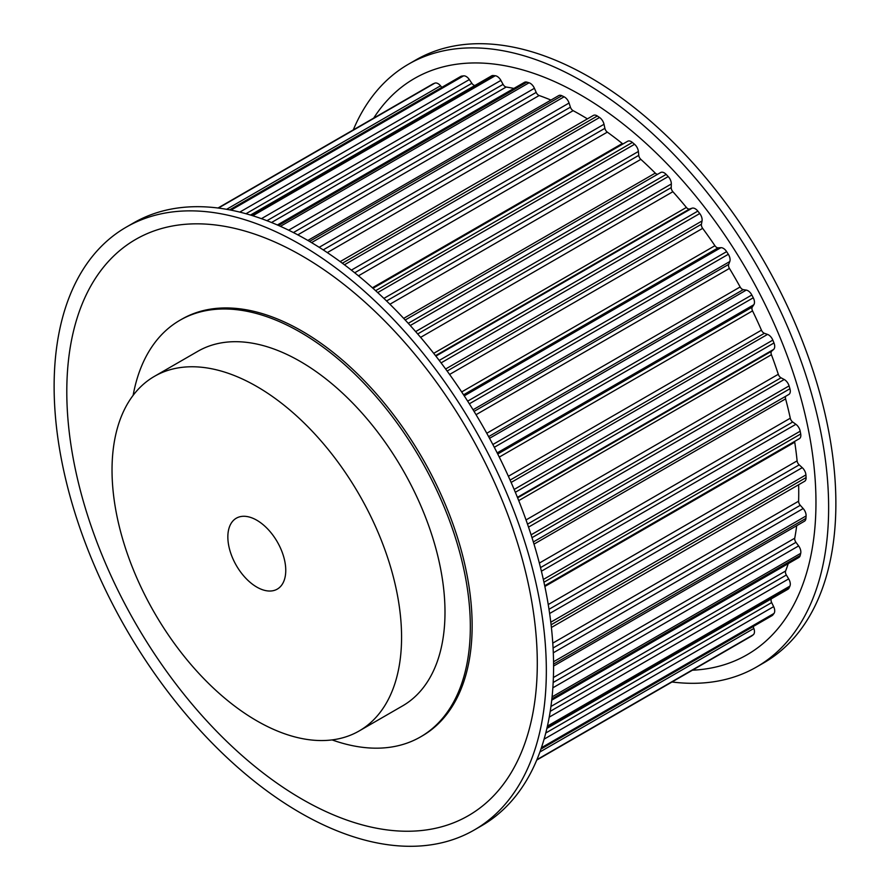 <?xml version="1.0" encoding="UTF-8"?>
<svg xmlns="http://www.w3.org/2000/svg" width="890" height="890" viewBox="0 0 890 890"><rect width="100%" height="100%" fill="white"/><g stroke="black" fill="none" stroke-linecap="round" stroke-linejoin="round"><path stroke-width="1.33" d="M256.798 520.227A40.951 23.641 60 0 1 283.554 556.306A40.951 23.641 60 0 1 277.28 589.113A40.951 23.641 60 0 1 256.798 587.089A40.951 23.641 60 0 1 230.054 551.01A40.951 23.641 60 0 1 236.328 518.191A40.951 23.641 60 0 1 256.798 520.227M672.006 681.985A348.046 200.94 -120 0 0 756.544 667.01L763.787 662.839A348.046 200.94 -120 0 0 817.142 383.946A348.046 200.94 -120 0 0 589.77 77.241A348.046 200.94 -120 0 0 415.741 60.008L408.51 64.18A348.046 200.94 -120 0 0 353.263 129.918M756.544 667.01A348.046 200.94 -120 0 0 809.9 388.118A348.046 200.94 -120 0 0 582.527 81.424A348.046 200.94 -120 0 0 408.51 64.18M692.42 670.203A332.693 192.073 -120 0 0 808.799 431.806A332.693 192.073 -120 0 0 580.714 95.008A332.693 192.073 -120 0 0 373.689 118.125M359.171 730.957L402.603 705.881A204.733 118.203 -120 0 0 433.975 541.832A204.733 118.203 -120 0 0 300.23 361.418A204.733 118.203 -120 0 0 197.869 351.283L154.437 376.348A204.733 118.203 -120 0 0 123.054 540.408A204.733 118.203 -120 0 0 256.798 720.822A204.733 118.203 -120 0 0 359.171 730.957A204.733 118.203 -120 0 0 390.554 566.908A204.733 118.203 -120 0 0 256.798 386.494A204.733 118.203 -120 0 0 154.437 376.348M300.23 244.405A348.046 200.94 60 0 1 527.603 551.099A348.046 200.94 60 0 1 474.259 829.992A348.046 200.94 60 0 1 300.23 812.759A348.046 200.94 60 0 1 72.858 506.054A348.046 200.94 60 0 1 126.213 227.161A348.046 200.94 60 0 1 300.23 244.405M126.213 227.161L133.456 222.989A348.046 200.94 60 0 1 307.473 240.222A348.046 200.94 60 0 1 534.846 546.927A348.046 200.94 60 0 1 481.49 825.82L474.259 829.992M302.044 799.176A332.693 192.073 60 0 1 66.794 391.722A332.693 192.073 60 0 1 302.044 255.897A332.693 192.073 60 0 1 537.293 663.35A332.693 192.073 60 0 1 302.044 799.176M133.133 395.349A240.556 138.885 60 0 1 179.958 320.244A240.556 138.885 60 0 1 300.23 332.159A240.556 138.885 60 0 1 457.382 544.146A240.556 138.885 60 0 1 420.514 736.909A240.556 138.885 60 0 1 332.059 739.902M179.958 320.244L181.76 319.21A240.556 138.885 60 0 1 302.044 331.125A240.556 138.885 60 0 1 459.195 543.1A240.556 138.885 60 0 1 422.316 735.863L420.514 736.909M432.584 84.138A7.165 4.139 60 0 1 432.84 83.972A7.165 4.139 60 0 1 433.107 83.838A319.588 184.508 60 0 1 434.81 83.148A7.165 4.139 60 0 1 440.528 85.807L441.818 87.365M229.631 209.873L460.786 76.418A7.165 4.139 60 0 1 461.699 76.106A319.588 184.508 60 0 1 463.59 75.861A7.165 4.139 60 0 1 469.341 79.577L471.867 83.304A4.094 2.359 -120 0 0 475.004 85.44M250.502 215.046L491.591 75.861A7.165 4.139 60 0 1 493.216 75.539A319.588 184.508 60 0 1 495.274 75.739A7.165 4.139 60 0 1 500.892 80.412L503.072 84.372A4.094 2.359 -120 0 0 506.176 87.031A308.329 178.011 60 0 1 513.897 88.433M277.38 224.981L524.51 82.303A7.165 4.139 60 0 1 526.88 82.136A319.588 184.508 60 0 1 529.049 82.781A7.165 4.139 60 0 1 534.412 88.299L536.192 92.393A4.094 2.359 -120 0 0 539.151 95.519A308.329 178.011 60 0 1 550.966 100.081M307.851 240.445L558.72 95.597A7.165 4.139 60 0 1 561.879 95.731A319.588 184.508 60 0 1 564.093 96.81A7.165 4.139 60 0 1 569.066 103.04L570.412 107.167A4.094 2.359 -120 0 0 573.138 110.672A308.329 178.011 60 0 1 587.4 118.871M340.158 261.615L593.385 115.422A7.165 4.139 60 0 1 597.335 116A319.588 184.508 60 0 1 599.56 117.491A7.165 4.139 60 0 1 604.01 124.277L604.889 128.338A4.094 2.359 -120 0 0 607.314 132.132A308.329 178.011 60 0 1 622.288 143.513A4.094 2.359 -120 0 0 622.978 143.969M372.977 288.293L627.65 141.265A7.165 4.139 60 0 1 632.39 142.445A319.588 184.508 60 0 1 634.559 144.291A7.165 4.139 60 0 1 638.375 151.478L638.764 155.361A4.094 2.359 -120 0 0 640.845 159.366A308.329 178.011 60 0 1 655.263 173.105A4.094 2.359 -120 0 0 657.632 174.262M660.669 172.515L405.195 320.011L660.547 172.593A7.165 4.139 60 0 1 660.669 172.515A7.165 4.139 60 0 1 666.165 174.407A319.588 184.508 60 0 1 668.223 176.576A7.165 4.139 60 0 1 671.327 183.974L671.216 187.601A4.094 2.359 -120 0 0 672.885 191.706A308.329 178.011 60 0 1 686.39 207.448A4.094 2.359 -120 0 0 689.572 209.005L692.097 208.182A7.165 4.139 60 0 1 697.838 211.108A319.588 184.508 60 0 1 699.74 213.544A7.165 4.139 60 0 1 702.043 220.965L701.431 224.236A4.094 2.359 -120 0 0 702.655 228.352A308.329 178.011 60 0 1 714.926 245.718A4.094 2.359 -120 0 0 718.108 247.854L720.9 247.676A7.165 4.139 60 0 1 726.629 251.636A319.588 184.508 60 0 1 728.332 254.284A7.165 4.139 60 0 1 729.778 261.549L728.688 264.386A4.094 2.359 -120 0 0 729.433 268.413A308.329 178.011 60 0 1 740.146 286.969A4.094 2.359 -120 0 0 743.25 289.628L746.265 290.096A7.165 4.139 60 0 1 751.827 294.991A319.588 184.508 60 0 1 753.274 297.783A7.165 4.139 60 0 1 753.841 304.725L752.284 307.05A4.094 2.359 -120 0 0 752.54 310.877A308.329 178.011 60 0 1 761.451 330.179A4.094 2.359 -120 0 0 764.399 333.294L767.536 334.406A7.165 4.139 60 0 1 772.82 340.114A319.588 184.508 60 0 1 773.977 342.973A7.165 4.139 60 0 1 773.644 349.414L771.663 351.194A4.094 2.359 -120 0 0 771.419 354.721A308.329 178.011 60 0 1 778.294 374.29A4.094 2.359 -120 0 0 781.019 377.794L784.223 379.507A7.165 4.139 60 0 1 789.074 385.893A319.588 184.508 60 0 1 789.919 388.752A7.165 4.139 60 0 1 788.818 394.47A7.165 4.139 60 0 1 788.685 394.537L533.344 541.954L788.818 394.47M785.781 396.217A4.094 2.359 -120 0 0 785.603 398.865A308.329 178.011 60 0 1 790.287 418.211A4.094 2.359 -120 0 0 792.712 422.005L795.894 424.296A7.165 4.139 60 0 1 800.188 431.194A319.588 184.508 60 0 1 800.711 433.986A7.165 4.139 60 0 1 799.365 438.681L544.691 585.72M794.692 441.384A4.094 2.359 -120 0 0 794.737 442.208A308.329 178.011 60 0 1 797.106 460.864A4.094 2.359 -120 0 0 799.187 464.869L802.257 467.662A7.165 4.139 60 0 1 805.917 474.904A319.588 184.508 60 0 1 806.084 477.563A7.165 4.139 60 0 1 804.616 481.29L551.399 627.483M798.63 484.739A308.329 178.011 60 0 1 798.608 501.192A4.094 2.359 -120 0 0 800.277 505.298L803.181 508.535A7.165 4.139 60 0 1 806.084 515.955A319.588 184.508 60 0 1 805.917 518.414A7.165 4.139 60 0 1 804.449 521.217L553.58 666.054M796.695 525.69A308.329 178.011 60 0 1 794.737 538.205A4.094 2.359 -120 0 0 795.96 542.322L798.619 545.926A7.165 4.139 60 0 1 800.711 553.324A319.588 184.508 60 0 1 800.188 555.516A7.165 4.139 60 0 1 798.853 557.496L551.733 700.174M788.24 563.615A308.329 178.011 60 0 1 785.603 571.002A4.094 2.359 -120 0 0 786.348 575.018L788.685 578.889A7.165 4.139 60 0 1 789.919 586.098A319.588 184.508 60 0 1 789.074 587.979A7.165 4.139 60 0 1 787.984 589.225L546.894 728.409M771.396 598.792A4.094 2.359 -120 0 0 771.663 602.586L773.644 606.635A7.165 4.139 60 0 1 773.977 613.466A319.588 184.508 60 0 1 772.82 614.99A7.165 4.139 60 0 1 772.086 615.624L540.942 749.08M753.129 626.571L753.841 628.473A7.165 4.139 60 0 1 753.274 634.759A319.588 184.508 60 0 1 751.827 635.883A7.165 4.139 60 0 1 751.583 636.05A7.165 4.139 60 0 1 751.305 636.183M728.632 649.288A7.165 4.139 60 0 1 728.598 649.311A7.165 4.139 60 0 1 728.565 649.333L751.827 635.883M433.107 83.838L218.028 208.015M434.81 83.148L218.428 208.071M461.699 76.106L229.92 209.929M440.528 85.807L226.605 209.317M463.59 75.861L231.011 210.14M493.216 75.539L251.203 215.269M471.867 83.304L245.963 213.734M469.341 79.577L239.788 212.109M495.274 75.739L252.771 215.747M526.88 82.136L278.559 225.504M506.176 87.031L271.517 222.511M503.072 84.372L266.944 220.709M500.892 80.412L261.438 218.662M529.049 82.781L280.417 226.327M561.879 95.731L309.531 241.424M539.151 95.519L297.794 234.86M536.192 92.393L293.411 232.568M534.412 88.299L288.649 230.187M564.093 96.81L311.556 242.614M597.335 116L342.339 263.229M573.138 110.672L327.309 252.604M570.412 107.167L323.215 249.89M569.066 103.04L319.187 247.309M599.56 117.491L344.43 264.786M632.39 142.445L375.625 290.685M622.288 143.513L372.409 287.781M607.314 132.132L358.447 275.822M604.889 128.338L354.709 272.774M604.01 124.277L351.372 270.126M634.559 144.291L377.705 292.588M666.165 174.407L408.243 323.326M655.263 173.105L403.659 318.364M640.845 159.366L389.909 304.247M638.764 155.361L386.572 300.965M638.375 151.478L383.89 298.395M668.223 176.576L410.245 325.529M697.838 211.108L439.215 360.428M692.097 208.182L435.878 356.111M689.572 209.005L435.533 355.666M686.39 207.448L433.708 353.341M672.885 191.706L420.614 337.355M671.216 187.601L417.699 333.961M671.327 183.974L415.641 331.592M699.74 213.544L441.073 362.886M726.629 251.636L467.662 401.145M720.9 247.676L464.246 395.861M718.108 247.854L463.557 394.815M714.926 245.718L461.665 391.934M702.655 228.352L449.595 374.456M701.431 224.236L447.136 371.052M702.043 220.965L445.634 369.005M728.332 254.284L469.341 403.804M751.827 294.991L492.849 444.511M746.265 290.096L489.545 438.314M743.25 289.628L488.621 436.634M740.146 286.969L486.774 433.263M729.433 268.413L476.05 414.695M728.688 264.386L474.059 411.403M729.778 261.549L473.057 409.767M753.274 297.783L494.306 447.292M772.82 340.114L514.153 489.455M767.536 334.406L511.127 482.447M764.399 333.294L510.103 480.111M761.451 330.179L508.39 476.284M752.54 310.877L499.279 457.093M752.284 307.05L497.744 454.011M753.841 304.725L497.176 452.899M773.977 342.973L515.343 492.292M789.074 385.893L531.085 534.834M784.223 379.507L528.527 527.125M781.019 377.794L527.514 524.154M778.294 374.29L526.023 519.938M771.419 354.721L518.736 500.614M771.663 351.194L517.624 497.855M773.644 349.414L517.424 497.343M789.919 388.752L531.998 537.671M800.188 431.194L543.345 579.479M795.894 424.296L541.409 571.213M792.712 422.005L540.519 567.609M790.287 418.211L539.351 563.081M785.603 398.865L534 544.124M800.711 433.986L543.946 582.227M805.917 474.904L550.788 622.199M802.257 467.662L549.631 613.51M799.187 464.869L548.997 609.305M797.106 460.864L548.24 604.544M794.737 442.208L544.858 586.477M806.084 477.563L551.088 624.791M806.084 515.955L553.547 661.76M803.181 508.535L553.291 652.804M800.277 505.298L553.068 648.02M798.608 501.192L552.779 643.125M805.917 518.414L553.569 664.107M800.711 553.324L552.078 696.87M798.619 545.926L552.857 687.814M795.96 542.322L553.168 682.497M794.737 538.205L553.38 677.546M800.188 555.516L551.867 698.884M789.919 586.098L547.417 726.106M788.685 578.889L549.23 717.14M786.348 575.018L550.22 711.344M785.603 571.002L550.932 706.482M789.074 587.979L547.05 727.709M773.977 613.466L541.398 747.745M773.644 606.635L544.079 739.167M771.663 602.586L545.759 733.015M772.82 614.99L541.031 748.802M753.274 634.759L536.904 759.682M753.841 628.473L539.907 751.983M432.84 83.972L217.994 208.015M751.583 636.05L536.737 760.082"/></g></svg>
